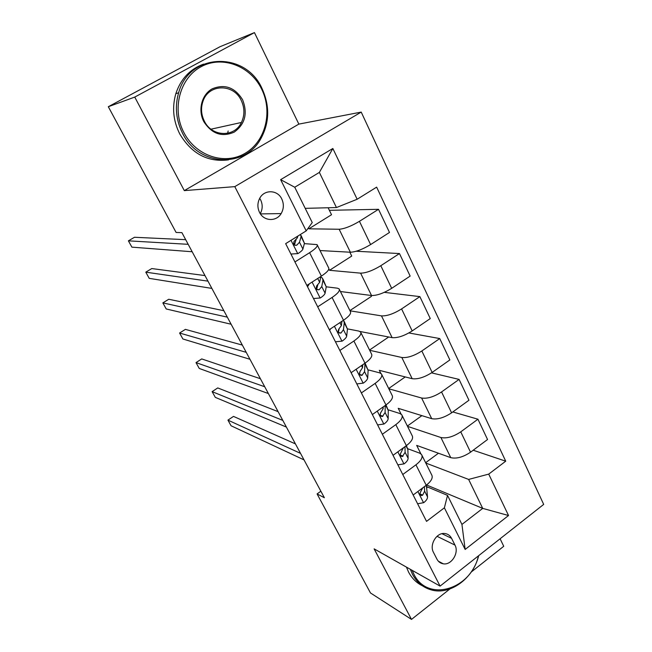<?xml version="1.0" encoding="UTF-8"?>
<svg xmlns="http://www.w3.org/2000/svg" width="652" height="652" viewBox="0 0 652 652"><rect width="100%" height="100%" fill="white"/><g stroke="black" fill="none" stroke-linecap="round" stroke-linejoin="round"><path stroke-width="0.98" d="M259.529 212.381C263.726 221.321 276.342 221.941 281.142 213.587C283.848 208.86 284.052 203.978 281.762 198.95C277.532 189.618 264.052 189.276 259.594 198.55C257.369 203.131 257.344 207.743 259.529 212.381M260.254 213.628C262.683 209.17 262.813 204.598 260.645 199.919L259.708 198.338M254.443 32.6L134.752 97.083L184.312 190.612L298.852 124.108L254.443 32.6L220.066 46.691L108.313 106.724L176.105 232.462L181.9 232.634L324.37 497.737L317.084 493.939L370.475 592.953L411.502 619.4L449.872 588.976M298.852 124.108L361.216 112.095L543.687 504.395L440.084 586.107L234.793 186.635L361.216 112.095M471.168 572.089L503.735 546.278L500.1 538.772M454.974 545.088L451.583 538.34C449.994 535.357 447.606 533.735 444.403 533.483C436.359 532.66 429.22 544.917 433.466 552.358L436.921 559.123C438.356 561.804 440.483 563.369 443.295 563.817C451.502 565.365 459.301 552.798 454.974 545.088L437.036 536.311M488.715 474.11L508.536 515.52L465.153 549.449L444.379 507.81L447.533 495.381L461.934 524.42L482.716 508.389L468.633 479.424L488.715 474.11L505.724 461.184L376.644 187.14L357.149 199.251L336.448 207.548L319.366 172.413L294.745 187.246L312.251 222.544L306.204 230.889L280.637 179.659L332.846 148.493L357.149 199.251M306.204 230.889L285.657 243.652L426.538 521.372L444.379 507.81M134.752 97.083L108.313 106.724M184.312 190.612L234.793 186.635M440.084 586.107L374.126 548.87L411.502 619.4M320.865 491.217L317.084 493.939M426.595 484.99L482.716 508.389L508.536 515.52M447.533 495.381L426.873 486.718M294.932 261.941L309.627 252.691C315.552 248.82 318.037 246.13 317.076 244.614L304.362 243.628M317.703 306.823L332.072 297.459C337.858 293.53 340.197 290.67 339.105 288.877L337.443 288.184L326.236 286.807M339.839 350.466L353.897 341.012C359.554 337.019 361.762 333.995 360.54 331.941L358.804 331.077L347.475 328.877M361.379 392.936L375.144 383.384C380.662 379.342 382.748 376.171 381.412 373.873L379.603 372.838L368.127 369.863M382.349 434.265L395.821 424.631C401.216 420.54 403.189 417.231 401.73 414.696L399.863 413.498L388.225 409.815M402.765 474.509L415.952 464.803C421.233 460.671 423.091 457.223 421.526 454.468L419.603 453.124L407.802 448.747M425.789 463.034L468.633 479.424M420.866 453.8L416.677 445.397L450.76 457.655C456.522 458.975 463.116 457.15 470.54 452.203L487.549 439.513L477.94 419.212L452.814 411.942M407.541 426.359L440.915 437.516C446.644 438.69 453.254 436.799 460.752 431.852L477.94 419.212M401.094 414.093L398.225 408.323L431.714 418.682C437.411 419.717 444.036 417.769 451.591 412.83L468.951 400.238L459.081 379.407L431.51 372.854M388.837 388.788L421.616 398.022C427.272 398.902 433.914 396.881 441.551 391.95L459.081 379.407M380.809 373.335L379.309 370.328L412.178 378.698C417.793 379.44 424.452 377.345 432.146 372.422L449.864 359.937L439.733 338.559L408.885 332.96M369.676 350.287L401.811 357.483C407.394 358.07 414.069 355.902 421.836 350.98L439.733 338.559M359.969 331.485L392.121 337.654C397.663 338.086 404.346 335.845 412.186 330.931L430.263 318.567L419.872 296.619L384.313 292.349M350.026 310.817L381.485 315.878C386.978 316.147 393.678 313.824 401.591 308.918L419.872 296.619M340.417 291.517L371.534 295.511C376.978 295.617 383.702 293.229 391.681 288.331L410.149 276.089L399.472 253.555L356.204 251.248M349.839 252.194L351.73 256.065L329.513 270.303L360.605 273.147C366.008 273.082 372.74 270.604 380.801 265.714L399.472 253.555M329.513 270.303L328.861 268.991M320.026 250.539L350.377 252.226C355.739 251.99 362.488 249.431 370.621 244.557L389.488 232.462L378.519 209.308L329.374 210.319M328.127 207.76L331.526 214.728L308.852 228.811L339.154 229.251C344.46 228.828 351.224 226.187 359.439 221.321L378.519 209.308M308.852 228.811L308.388 227.874M305.209 208.347L336.448 207.548M321.134 277.279L320.792 276.587M413.164 495.015L426.221 485.275C431.437 481.119 433.238 477.606 431.616 474.746L421.999 455.414M505.724 461.184L473.197 450.222M438.462 453.23L425.626 462.7M393.034 455.324L406.359 445.658C411.689 441.543 413.604 438.16 412.088 435.512L402.162 415.568M421.877 415.642L407.386 426.049M405.242 376.929L388.698 388.51M372.357 414.566L385.96 404.973C391.42 400.907 393.449 397.655 392.048 395.234L381.803 374.664M388.714 336.986L369.545 350.026M351.118 372.691L365.014 363.188C370.597 359.17 372.748 356.073 371.461 353.889L360.898 332.659M370.98 295.438L371.428 296.367L349.912 310.58M329.293 329.667L343.498 320.254C349.211 316.293 351.485 313.343 350.328 311.42L339.415 289.496M306.856 285.437L321.379 276.122C327.222 272.226 329.635 269.439 328.608 267.776L317.337 245.144M461.934 524.42L465.153 549.449M280.637 179.659L294.745 187.246M332.846 148.493L319.366 172.413M417.598 503.751L423.718 502.676C426.278 500.646 427.557 498.731 427.541 496.938L426.351 485.178M295.438 443.898L233.497 416.4L227.939 420.124L300.539 453.376M227.939 420.124L231.069 425.764L304.036 459.888M422.757 487.859L420.833 491.412C419.554 493.531 419.855 494.925 421.754 495.593L422.692 495.112L424.623 491.127L424.379 486.653M397.859 464.843L404.118 463.865C406.734 461.852 408.07 459.994 408.111 458.291L407.875 449.587L406.424 445.609M278.111 411.656L217.752 387.932L212.12 391.632L282.829 420.426M212.12 391.632L215.307 397.37L286.399 427.076M403.205 447.94L401.151 452.374C399.815 454.68 400.206 456.082 402.325 456.596L405.112 452.325L404.99 446.644M400.515 453.409L400.336 454.892M377.606 424.908L384.004 424.028C386.677 422.031 388.07 420.238 388.176 418.633L388.258 410.45L386.025 404.925M260.417 378.73L201.721 358.926L196.007 362.602L264.728 386.75M196.007 362.602L199.251 368.453L268.38 393.547M383.18 406.929L383.148 408.641L380.955 412.308C379.57 414.827 380.051 416.237 382.414 416.538L385.096 412.512L385.21 405.503M380.507 412.895L380.197 415.21M356.807 383.914L363.343 383.132C366.082 381.159 367.532 379.423 367.704 377.924L368.127 370.303L365.087 363.14M362.74 364.745L362.545 367.663L360.222 371.175C358.796 373.946 359.391 375.34 361.982 375.356L364.549 371.648L364.99 363.205L353.897 341.012M242.34 345.095L185.388 329.374L179.577 333.025L246.228 352.333M179.577 333.025L182.894 338.983L249.96 359.276M360.043 371.355L359.545 374.403M335.446 341.795L342.129 341.126C344.932 339.179 346.448 337.508 346.685 336.122L347.459 329.089L344.223 321.517M330.597 328.795L329.651 330.377M341.925 321.297L341.387 325.584L338.877 328.95C337.508 331.99 338.209 333.351 340.988 333.025L343.441 329.676L344.272 322.732L343.547 320.222M223.864 310.719L168.738 299.26L162.845 302.887L227.32 317.133M162.845 302.887L166.219 308.958L231.134 324.24M339.121 328.738L338.372 332.447M412.137 570.329L413.784 573.988C427.435 602.872 471.086 589.595 478.438 555.863M478.682 555.667C473.156 578.707 449.831 595.716 430.833 589.767C422.863 587.379 416.742 582.22 412.463 574.298L410.32 569.302M422.447 585.798C416.538 582.921 411.909 578.348 408.568 572.073L406.432 567.101M183.945 132.666C196.04 156.146 224.777 165.396 244.973 153.391C265.348 141.72 273.033 112.038 261.648 89.128C250.564 66.056 222.34 55.078 201.126 66.691C179.74 77.955 171.541 109.365 183.945 132.666M262.12 88.737C269.912 106.015 269.52 122.6 260.947 138.493C245.095 168.485 198.705 166.529 182.576 133.31C175.999 120.155 174.687 106.635 178.632 92.755C189.382 52.323 245.918 51.076 262.12 88.737M203.774 121.557C197.703 109.96 201.737 94.475 212.299 88.786C224.81 83.733 234.916 87.401 242.617 99.789C247.882 113.432 245.079 124.206 234.215 132.128C221.916 137.433 211.77 133.905 203.774 121.557M241.24 100.432C233.709 83.537 208.836 83.652 203.057 101.06C200.694 107.816 201.118 114.499 204.337 121.117C211.851 137.059 234.549 137.629 241.411 122.47C244.777 115.282 244.72 107.939 241.24 100.432M228.143 131.003L227.638 133.285M228.534 159.87C207.849 162.421 191.59 153.782 179.756 133.945C173.22 120.889 171.916 107.474 175.828 93.692C180.734 78.974 189.968 69.112 203.538 64.124M313.49 298.526L320.336 297.972C323.196 296.049 324.786 294.451 325.095 293.188L326.236 286.774L322.984 279.154M317.573 285.886L316.644 285.91M309.333 283.848L307.54 286.79M320.808 276.489L319.651 282.357L316.75 285.78C315.69 288.812 316.489 290.124 319.162 289.724L321.762 286.554L322.96 280.238L322.447 278.086L320.686 277.141M204.989 275.584L151.769 268.559L145.787 272.161L207.972 281.142M145.787 272.161L149.226 278.355L211.876 288.404M317.777 284.867L316.652 289.317M290.931 254.044L297.931 253.612C300.865 251.721 302.528 250.205 302.911 249.056L304.443 243.302L301.175 235.633M295.063 243.188L293.596 243.416M297.858 236.073L297.312 237.923L294.036 241.427C293.278 244.402 294.174 245.665 296.725 245.217L299.488 242.242L301.077 236.594L300.409 234.492M185.681 239.667L134.475 237.271L128.395 240.841L188.183 244.321M128.395 240.841L131.9 247.149L192.177 251.753M296.138 239.528L294.354 244.956M440.915 437.516L450.76 457.655M421.616 398.022L431.714 418.682M401.811 357.483L412.178 378.698M381.485 315.878L392.121 337.654M360.605 273.147L371.534 295.511M339.154 229.251L350.377 252.226M460.752 431.852L470.54 452.203M415.952 464.803L426.221 485.275M395.821 424.631L406.359 445.658M441.551 391.95L451.591 412.83M375.144 383.384L385.96 404.973M421.836 350.98L432.146 372.422M401.591 308.918L412.186 330.931M332.072 297.459L343.498 320.254M380.801 265.714L391.681 288.331M309.627 252.691L321.379 276.122M359.439 221.321L370.621 244.557M441.966 533.703L451.583 538.34M417.875 491.502L423.539 502.708M425.895 485.52L427.003 487.737M424.623 491.127L427.541 496.938M420.043 493.955L422.692 495.112M397.842 451.836L403.93 463.898M406.025 445.895L407.875 449.587M405.112 452.325L408.111 458.291M402.985 448.095L403.213 448.552M400.377 455.137L403.066 456.172M377.263 411.102L383.808 424.061M385.625 405.21L388.258 410.45M385.096 412.512L388.176 418.633M382.52 407.394L383.148 408.641M380.222 415.316L382.92 416.204M356.131 369.26L363.148 383.156M365.014 364.109L368.127 370.303M364.549 371.648L367.704 377.924M361.501 365.593L362.545 367.663M359.57 374.452L362.235 375.169M334.419 326.269L341.933 341.151M344.272 322.732L347.459 329.089M343.441 329.676L346.685 336.122M339.904 322.634L341.387 325.584M338.404 332.496L340.988 333.025M312.096 282.08L320.132 297.988M322.96 280.238L326.236 286.774M321.762 286.554L325.095 293.188M317.703 278.477L319.651 282.357M316.725 289.406L319.162 289.724M291.004 240.327L297.728 253.628M301.077 236.594L304.443 243.302M299.488 242.242L302.911 249.056M296.733 236.774L297.312 237.923M294.533 245.111L296.725 245.217M260.441 213.913L281.142 213.587M438.356 561.209L443.295 563.817M420.516 495.055L421.754 495.593M400.793 456.001L402.325 456.596M380.532 415.911L382.414 416.538M359.741 374.745L361.982 375.356M175.828 93.692L178.632 92.755M241.411 122.47L210.987 129.194"/></g></svg>
